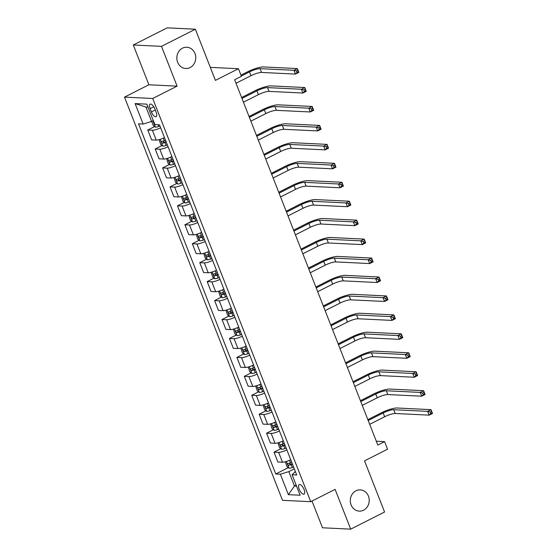 <?xml version="1.0" encoding="UTF-8"?>
<svg xmlns="http://www.w3.org/2000/svg" width="557" height="557" viewBox="0 0 557 557"><rect width="100%" height="100%" fill="white"/><g stroke="black" fill="none" stroke-linecap="round" stroke-linejoin="round"><path stroke-width="0.84" d="M355.965 490.794A10.653 9.462 -87.2 0 1 360.282 489.861A10.653 9.462 -87.2 0 1 369.075 498.473A10.653 9.462 -87.2 0 1 363.568 510.198A10.653 9.462 -87.2 0 1 359.251 511.131A10.653 9.462 -87.2 0 1 350.45 502.518A10.653 9.462 -87.2 0 1 355.965 490.794M182.501 48.167A10.653 9.462 -87.2 0 1 186.818 47.234A10.653 9.462 -87.2 0 1 195.618 55.853A10.653 9.462 -87.2 0 1 190.104 67.571A10.653 9.462 -87.2 0 1 185.787 68.511A10.653 9.462 -87.2 0 1 176.987 59.891A10.653 9.462 -87.2 0 1 182.501 48.167M304.066 489.478A5.326 2.179 -116.8 0 0 299.22 484.611A5.326 2.179 -116.8 0 0 299.186 489.241A5.326 2.179 -116.8 0 0 304.031 494.115A5.326 2.179 -116.8 0 0 304.066 489.478M312.017 501.042L322.496 527.785L350.701 529.15L384.567 512.008L364.522 460.855L387.547 449.2L384.581 441.617L376.302 441.221M124.503 97.12L282.517 500.332L310.722 501.697L152.709 98.485L124.503 97.12L148.886 84.782L177.091 86.147L161.495 46.356L133.29 44.992L148.886 84.782M133.29 44.992L167.156 27.85L195.361 29.215L215.413 80.375L238.438 68.72L210.309 67.362M161.495 46.356L195.361 29.215M238.438 68.72L241.411 76.302L234.636 79.728L377.806 445.05L384.581 441.617M150.098 108.622L151.407 111.957A5.159 2.11 -116.8 0 0 156.099 116.671A5.159 2.11 -116.8 0 0 156.134 112.187L154.825 108.852A5.159 2.11 -116.8 0 0 150.132 104.131A5.159 2.11 -116.8 0 0 150.098 108.622L153.767 106.763M148.023 107.153L145.955 107.048L151.595 121.447L143.128 124.044L138.519 123.821L275.743 473.979L288.268 467.643M143.128 124.044L135.107 103.581L146.853 104.152L154.867 124.615L159.483 124.838L296.707 474.996L292.098 474.773L300.119 495.236L288.373 494.665L280.359 474.202L275.743 473.979M177.091 86.147L152.709 98.485M350.701 529.15L335.105 489.359L310.722 501.697M292.098 474.773L295.321 471.452M296.164 485.154L294.465 486.01L296.54 486.108M153.293 120.59L151.595 121.447M294.298 468.841L288.825 471.612L294.465 486.01L288.373 494.665M160.632 127.776A6.656 1.379 158.6 0 1 152.381 130.261L147.772 130.039L154.602 126.578M290.733 459.741A6.656 1.379 158.6 0 1 282.483 462.226L277.866 462.004L274.009 452.152L280.839 448.691M283.304 440.796A6.656 1.379 158.6 0 1 275.054 443.281L270.444 443.059L266.58 433.207L273.417 429.746M275.882 421.851A6.656 1.379 158.6 0 1 267.632 424.337L263.015 424.107L259.158 414.255L265.988 410.801M268.453 402.899A6.656 1.379 158.6 0 1 260.203 405.385L255.593 405.162L251.729 395.31L258.566 391.849M261.031 383.954A6.656 1.379 158.6 0 1 252.781 386.44L248.164 386.217L244.307 376.358L251.137 372.905M253.602 365.002A6.656 1.379 158.6 0 1 245.352 367.488L240.742 367.265L236.878 357.413L243.715 353.953M246.173 346.057A6.656 1.379 158.6 0 1 237.93 348.543L233.313 348.32L229.456 338.468L236.286 335.008M238.751 327.105A6.656 1.379 158.6 0 1 230.501 329.591L225.891 329.368L222.027 319.516L228.864 316.056M231.322 308.16A6.656 1.379 158.6 0 1 223.078 310.646L218.462 310.423L214.605 300.571L221.435 297.111M223.9 289.215A6.656 1.379 158.6 0 1 215.65 291.701L211.04 291.471L207.176 281.619L214.013 278.166M216.471 270.263A6.656 1.379 158.6 0 1 208.227 272.749L203.611 272.526L199.754 262.674L206.584 259.214M209.049 251.318A6.656 1.379 158.6 0 1 200.798 253.804L196.189 253.581L192.325 243.722L199.162 240.269M201.62 232.366A6.656 1.379 158.6 0 1 193.376 234.852L188.76 234.629L184.903 224.777L191.733 221.317M194.198 213.422A6.656 1.379 158.6 0 1 185.947 215.907L181.338 215.684L177.474 205.832L184.311 202.372M186.769 194.47A6.656 1.379 158.6 0 1 178.518 196.955L173.909 196.732L170.045 186.88L176.882 183.42M179.347 175.525A6.656 1.379 158.6 0 1 171.096 178.01L166.487 177.787L162.623 167.935L169.453 164.475M171.918 156.58A6.656 1.379 158.6 0 1 163.667 159.058L159.058 158.836L155.194 148.984L162.031 145.523M164.496 137.628A6.656 1.379 158.6 0 1 156.245 140.113L151.636 139.891L147.772 130.039M168.061 146.721A6.656 1.379 158.6 0 1 159.81 149.206L155.194 148.984M175.483 165.673A6.656 1.379 158.6 0 1 167.232 168.158L162.623 167.935M182.912 184.618A6.656 1.379 158.6 0 1 174.661 187.103L170.045 186.88M190.334 203.57A6.656 1.379 158.6 0 1 182.083 206.055L177.474 205.832M197.763 222.515A6.656 1.379 158.6 0 1 189.512 225L184.903 224.777M205.185 241.466A6.656 1.379 158.6 0 1 196.934 243.945L192.325 243.722M212.614 260.411A6.656 1.379 158.6 0 1 204.363 262.897L199.754 262.674M220.036 279.356A6.656 1.379 158.6 0 1 211.785 281.842L207.176 281.619M227.465 298.308A6.656 1.379 158.6 0 1 219.214 300.794L214.605 300.571M234.887 317.253A6.656 1.379 158.6 0 1 226.643 319.739L222.027 319.516M242.316 336.205A6.656 1.379 158.6 0 1 234.065 338.691L229.456 338.468M249.738 355.15A6.656 1.379 158.6 0 1 241.494 357.636L236.878 357.413M257.167 374.102A6.656 1.379 158.6 0 1 248.916 376.588L244.307 376.358M264.589 393.047A6.656 1.379 158.6 0 1 256.345 395.533L251.729 395.31M272.018 411.992A6.656 1.379 158.6 0 1 263.767 414.478L259.158 414.255M279.447 430.944A6.656 1.379 158.6 0 1 271.196 433.43L266.58 433.207M286.869 449.889A6.656 1.379 158.6 0 1 278.618 452.375L274.009 452.152M280.359 474.202L288.825 471.612M145.955 107.048L135.107 103.581M151.657 121.419L153.293 125.597L155.417 127.184A4.407 0.912 -21.4 0 0 158.682 126.446L159.936 126M236.022 83.258L250.984 75.682A8.32 1.72 158.6 0 1 261.567 72.445L295.454 74.081L293.964 70.293L297.354 68.581L263.468 66.937A12.484 2.583 -21.4 0 0 247.587 71.804L240.965 75.16M154.31 122.429C153.739 123.118 153.976 123.724 155.027 124.246M241.306 76.037L249.494 71.895A8.32 1.72 158.6 0 1 260.077 68.65L293.964 70.293L296.421 70.962L297.013 72.48L298.364 71.797L297.772 70.279L296.421 70.962M297.772 70.279L297.354 68.581L298.837 72.368L295.454 74.081L297.013 72.48M298.837 72.368L298.364 71.797M159.156 139.654L160.722 144.542L162.839 146.136A4.407 0.912 -21.4 0 0 166.111 145.391L167.365 144.945M243.444 102.203L258.406 94.634A8.32 1.72 158.6 0 1 268.989 91.39L302.876 93.033L301.393 89.245L304.776 87.526L270.89 85.889A12.484 2.583 -21.4 0 0 255.015 90.749L241.613 97.531M165.52 140.246L164.266 140.691A4.407 0.912 158.6 0 1 161.739 141.374C161.168 142.063 161.405 142.676 162.449 143.198A4.407 0.912 -21.4 0 0 164.983 142.515L166.237 142.07M166.07 141.645L165.123 141.986A2.249 0.466 158.6 0 1 164.399 142.209L163.243 141.436M241.961 98.415L256.923 90.847A8.32 1.72 158.6 0 1 267.506 87.602L301.393 89.245L303.844 89.914L304.435 91.432L305.793 90.742L305.201 89.224L303.844 89.914M305.201 89.224L304.776 87.526L306.266 91.32L302.876 93.033L304.435 91.432M306.266 91.32L305.793 90.742M166.585 158.599L168.144 163.493L170.268 165.081A4.407 0.912 -21.4 0 0 173.533 164.343L174.787 163.897M250.873 121.154L265.835 113.579A8.32 1.72 158.6 0 1 276.418 110.335L310.305 111.978L308.815 108.19L312.205 106.478L278.319 104.834A12.484 2.583 -21.4 0 0 262.444 109.701L249.042 116.483M172.949 159.198L171.695 159.643A4.407 0.912 158.6 0 1 169.161 160.325C168.59 161.015 168.827 161.621 169.878 162.143A4.407 0.912 -21.4 0 0 172.405 161.46L173.659 161.015M173.492 160.59L172.545 160.931A2.249 0.466 158.6 0 1 171.828 161.154L170.672 160.388M249.383 117.36L264.345 109.792A8.32 1.72 158.6 0 1 274.935 106.547L308.815 108.19L311.272 108.859L311.864 110.377L313.215 109.694L312.623 108.176L311.272 108.859M312.623 108.176L312.205 106.478L313.688 110.265L310.305 111.978L311.864 110.377M313.688 110.265L313.215 109.694M174.014 177.551L175.573 182.438L177.69 184.026A4.407 0.912 -21.4 0 0 180.962 183.288L182.216 182.842M258.295 140.099L273.257 132.531A8.32 1.72 158.6 0 1 283.84 129.287L317.727 130.93L316.244 127.135L319.627 125.422L285.741 123.779A12.484 2.583 -21.4 0 0 269.867 128.646L256.464 135.428M180.371 178.143L179.117 178.588A4.407 0.912 158.6 0 1 176.59 179.27C176.019 179.96 176.256 180.565 177.3 181.095A4.407 0.912 -21.4 0 0 179.834 180.405L181.088 179.96M180.921 179.542L179.974 179.883A2.249 0.466 158.6 0 1 179.25 180.106L178.094 179.333M256.812 136.312L271.774 128.737A8.32 1.72 158.6 0 1 282.357 125.499L316.244 127.135L318.695 127.811L319.286 129.321L320.644 128.639L320.052 127.121L318.695 127.811M320.052 127.121L319.627 125.422L321.117 129.217L317.727 130.93L319.286 129.321M321.117 129.217L320.644 128.639M181.436 196.496L182.995 201.39L185.119 202.978A4.407 0.912 -21.4 0 0 188.384 202.24L189.638 201.787M265.724 159.051L280.686 151.476A8.32 1.72 158.6 0 1 291.269 148.232L325.156 149.875L323.666 146.087L327.056 144.374L293.17 142.731A12.484 2.583 -21.4 0 0 277.295 147.598L263.893 154.38M187.8 197.094L186.546 197.54A4.407 0.912 158.6 0 1 184.012 198.222C183.441 198.912 183.678 199.517 184.729 200.04A4.407 0.912 -21.4 0 0 187.256 199.357L188.51 198.912M188.343 198.487L187.396 198.828A2.249 0.466 158.6 0 1 186.679 199.051L185.523 198.285M264.241 155.257L279.196 147.689A8.32 1.72 158.6 0 1 289.786 144.444L323.666 146.087L326.123 146.756L326.715 148.273L328.073 147.584L327.474 146.073L326.123 146.756M327.474 146.073L327.056 144.374L328.539 148.162L325.156 149.875L326.715 148.273M328.539 148.162L328.073 147.584M188.865 215.448L190.424 220.335L192.541 221.923A4.407 0.912 -21.4 0 0 195.813 221.185L197.067 220.739M273.146 177.996L288.108 170.428A8.32 1.72 158.6 0 1 298.691 167.184L332.578 168.827L331.095 165.032L334.478 163.319L300.592 161.676A12.484 2.583 -21.4 0 0 284.718 166.543L271.315 173.324M195.222 216.039L193.968 216.485A4.407 0.912 158.6 0 1 191.441 217.167C190.87 217.857 191.107 218.462 192.151 218.985A4.407 0.912 -21.4 0 0 194.685 218.302L195.939 217.857M195.772 217.439L194.825 217.773A2.249 0.466 158.6 0 1 194.101 218.003L192.952 217.23M271.663 174.209L286.625 166.634A8.32 1.72 158.6 0 1 297.208 163.389L331.095 165.032L333.546 165.708L334.137 167.218L335.495 166.536L334.903 165.018L333.546 165.708M334.903 165.018L334.478 163.319L335.968 167.107L332.578 168.827L334.137 167.218M335.968 167.107L335.495 166.536M196.287 234.393L197.846 239.28L199.97 240.875A4.407 0.912 -21.4 0 0 203.242 240.13L204.489 239.684M280.575 196.941L295.537 189.373A8.32 1.72 158.6 0 1 306.12 186.129L340.007 187.772L338.517 183.984L341.907 182.271L308.021 180.628A12.484 2.583 -21.4 0 0 292.147 185.488L278.744 192.269M202.651 234.984L201.397 235.437A4.407 0.912 158.6 0 1 198.863 236.119C198.292 236.809 198.529 237.414 199.58 237.936A4.407 0.912 -21.4 0 0 202.107 237.254L203.361 236.809M203.194 236.384L202.247 236.725A2.249 0.466 158.6 0 1 201.53 236.948L200.374 236.175M279.092 193.154L294.047 185.585A8.32 1.72 158.6 0 1 304.637 182.341L338.517 183.984L340.975 184.652L341.566 186.17L342.924 185.481L342.325 183.97L340.975 184.652M342.325 183.97L341.907 182.271L343.391 186.059L340.007 187.772L341.566 186.17M343.391 186.059L342.924 185.481M203.716 253.344L205.275 258.232L207.392 259.82A4.407 0.912 -21.4 0 0 210.664 259.082L211.918 258.636M287.997 215.893L302.959 208.318A8.32 1.72 158.6 0 1 313.542 205.08L347.429 206.717L345.946 202.929L349.33 201.216L315.45 199.573A12.484 2.583 -21.4 0 0 299.569 204.44L286.166 211.221M210.073 253.936L208.826 254.382A4.407 0.912 158.6 0 1 206.292 255.064C205.721 255.754 205.958 256.359 207.002 256.881A4.407 0.912 -21.4 0 0 209.536 256.199L210.79 255.754M210.623 255.336L209.676 255.67A2.249 0.466 158.6 0 1 208.952 255.9L207.803 255.127M286.514 212.106L301.476 204.53A8.32 1.72 158.6 0 1 312.059 201.286L345.946 202.929L348.397 203.604L348.995 205.115L350.346 204.433L349.754 202.915L348.397 203.604M349.754 202.915L349.33 201.216L350.819 205.004L347.429 206.717L348.995 205.115M350.819 205.004L350.346 204.433M211.138 272.289L212.697 277.177L214.821 278.772A4.407 0.912 -21.4 0 0 218.093 278.027L219.34 277.581M295.426 234.838L310.388 227.27A8.32 1.72 158.6 0 1 320.971 224.025L354.858 225.669L353.368 221.881L356.759 220.161L322.872 218.525A12.484 2.583 -21.4 0 0 306.998 223.385L293.595 230.166M217.502 272.881L216.248 273.327A4.407 0.912 158.6 0 1 213.714 274.016C213.143 274.705 213.38 275.311 214.431 275.833A4.407 0.912 -21.4 0 0 216.958 275.151L218.212 274.705M218.052 274.281L217.098 274.622A2.249 0.466 158.6 0 1 216.381 274.845L215.225 274.072M293.943 231.051L308.898 223.482A8.32 1.72 158.6 0 1 319.488 220.238L353.368 221.881L355.826 222.549L356.417 224.067L357.775 223.378L357.176 221.86L355.826 222.549M357.176 221.86L356.759 220.161L358.242 223.956L354.858 225.669L356.417 224.067M358.242 223.956L357.775 223.378M218.567 291.234L220.126 296.129L222.243 297.717A4.407 0.912 -21.4 0 0 225.515 296.978L226.769 296.533M302.848 253.79L317.81 246.215A8.32 1.72 158.6 0 1 328.393 242.977L362.28 244.614L360.797 240.826L364.181 239.113L330.301 237.47A12.484 2.583 -21.4 0 0 314.42 242.337L301.017 249.118M224.924 291.833L223.677 292.279A4.407 0.912 158.6 0 1 221.143 292.961C220.572 293.65 220.809 294.256 221.853 294.778A4.407 0.912 -21.4 0 0 224.387 294.096L225.641 293.65M225.474 293.233L224.527 293.567A2.249 0.466 158.6 0 1 223.803 293.797L222.654 293.024M301.365 249.996L316.327 242.427A8.32 1.72 158.6 0 1 326.91 239.183L360.797 240.826L363.248 241.494L363.846 243.012L365.197 242.33L364.605 240.812L363.248 241.494M364.605 240.812L364.181 239.113L365.671 242.901L362.28 244.614L363.846 243.012M365.671 242.901L365.197 242.33M225.989 310.186L227.548 315.074L229.672 316.661A4.407 0.912 -21.4 0 0 232.944 315.923L234.191 315.478M310.277 272.735L325.239 265.167A8.32 1.72 158.6 0 1 335.822 261.922L369.709 263.565L368.226 259.771L371.61 258.058L337.723 256.422A12.484 2.583 -21.4 0 0 321.849 261.282L308.446 268.063M232.353 310.778L231.099 311.224A4.407 0.912 158.6 0 1 228.565 311.906C227.994 312.595 228.231 313.201 229.282 313.73A4.407 0.912 -21.4 0 0 231.809 313.048L233.063 312.595M232.903 312.178L231.949 312.519A2.249 0.466 158.6 0 1 231.232 312.742L230.076 311.969M308.794 268.947L323.749 261.372A8.32 1.72 158.6 0 1 334.339 258.135L368.226 259.771L370.677 260.446L371.268 261.964L372.626 261.275L372.027 259.757L370.677 260.446M372.027 259.757L371.61 258.058L373.093 261.853L369.709 263.565L371.268 261.964M373.093 261.853L372.626 261.275M233.418 329.131L234.977 334.026L237.094 335.613A4.407 0.912 -21.4 0 0 240.366 334.875L241.62 334.43M317.699 291.687L332.661 284.112A8.32 1.72 158.6 0 1 343.244 280.867L377.131 282.51L375.648 278.723L379.032 277.01L345.152 275.367A12.484 2.583 -21.4 0 0 329.271 280.234L315.868 287.015M239.775 329.73L238.528 330.176A4.407 0.912 158.6 0 1 235.994 330.858C235.423 331.547 235.66 332.153 236.704 332.675A4.407 0.912 -21.4 0 0 239.238 331.993L240.492 331.547M240.325 331.123L239.378 331.464A2.249 0.466 158.6 0 1 238.654 331.687L237.505 330.921M316.216 287.892L331.178 280.324A8.32 1.72 158.6 0 1 341.761 277.08L375.648 278.723L378.099 279.391L378.697 280.909L380.048 280.227L379.456 278.709L378.099 279.391M379.456 278.709L379.032 277.01L380.522 280.798L377.131 282.51L378.697 280.909M380.522 280.798L380.048 280.227M240.84 348.083L242.399 352.971L244.523 354.558A4.407 0.912 -21.4 0 0 247.795 353.82L249.042 353.375M325.128 310.632L340.09 303.064A8.32 1.72 158.6 0 1 350.673 299.819L384.56 301.462L383.077 297.668L386.461 295.955L352.574 294.312A12.484 2.583 -21.4 0 0 336.7 299.179L323.297 305.96M247.204 348.675L245.95 349.121A4.407 0.912 158.6 0 1 243.416 349.803C242.845 350.492 243.082 351.098 244.133 351.627A4.407 0.912 -21.4 0 0 246.667 350.938L247.914 350.492M247.754 350.075L246.8 350.409A2.249 0.466 158.6 0 1 246.083 350.638L244.927 349.866M323.645 306.844L338.6 299.269A8.32 1.72 158.6 0 1 349.19 296.032L383.077 297.668L385.528 298.343L386.119 299.854L387.477 299.172L386.878 297.654L385.528 298.343M386.878 297.654L386.461 295.955L387.944 299.743L384.56 301.462L386.119 299.854M387.944 299.743L387.477 299.172M248.269 367.028L249.828 371.916L251.945 373.51A4.407 0.912 -21.4 0 0 255.217 372.772L256.471 372.32M332.55 329.577L347.512 322.009A8.32 1.72 158.6 0 1 358.102 318.764L391.982 320.407L390.499 316.62L393.883 314.907L360.003 313.264A12.484 2.583 -21.4 0 0 344.122 318.124L330.726 324.912M254.626 367.62L253.379 368.073A4.407 0.912 158.6 0 1 250.845 368.755C250.274 369.444 250.511 370.05 251.555 370.572A4.407 0.912 -21.4 0 0 254.089 369.89L255.343 369.444M255.176 369.019L254.229 369.361A2.249 0.466 158.6 0 1 253.505 369.583L252.356 368.818M331.067 325.789L346.029 318.221A8.32 1.72 158.6 0 1 356.612 314.977L390.499 316.62L392.95 317.288L393.548 318.806L394.899 318.117L394.307 316.606L392.95 317.288M394.307 316.606L393.883 314.907L395.373 318.695L391.982 320.407L393.548 318.806M395.373 318.695L394.899 318.117M255.691 385.98L257.25 390.868L259.374 392.455A4.407 0.912 -21.4 0 0 262.646 391.717L263.893 391.272M339.979 348.529L354.941 340.954A8.32 1.72 158.6 0 1 365.524 337.716L399.411 339.359L397.928 335.565L401.312 333.852L367.425 332.209A12.484 2.583 -21.4 0 0 351.551 337.076L338.148 343.857M262.055 386.572L260.801 387.018A4.407 0.912 158.6 0 1 258.267 387.7C257.696 388.389 257.933 388.995 258.984 389.517A4.407 0.912 -21.4 0 0 261.518 388.835L262.765 388.389M262.605 387.971L261.651 388.306A2.249 0.466 158.6 0 1 260.934 388.535L259.778 387.763M338.496 344.741L353.451 337.166A8.32 1.72 158.6 0 1 364.041 333.922L397.928 335.565L400.379 336.24L400.97 337.751L402.328 337.069L401.729 335.551L400.379 336.24M401.729 335.551L401.312 333.852L402.795 337.639L399.411 339.359L400.97 337.751M402.795 337.639L402.328 337.069M263.12 404.925L264.679 409.813L266.796 411.407A4.407 0.912 -21.4 0 0 270.068 410.662L271.322 410.217M347.408 367.474L362.363 359.906A8.32 1.72 158.6 0 1 372.953 356.661L406.833 358.304L405.35 354.517L408.741 352.804L374.854 351.161A12.484 2.583 -21.4 0 0 358.973 356.02L345.577 362.802M269.477 405.517L268.23 405.962A4.407 0.912 158.6 0 1 265.696 406.652C265.125 407.341 265.362 407.947 266.406 408.469A4.407 0.912 -21.4 0 0 268.94 407.787L270.194 407.341M270.027 406.916L269.08 407.258A2.249 0.466 158.6 0 1 268.356 407.48L267.207 406.707M345.918 363.686L360.88 356.118A8.32 1.72 158.6 0 1 371.463 352.873L405.35 354.517L407.801 355.185L408.399 356.703L409.75 356.014L409.158 354.503L407.801 355.185M409.158 354.503L408.741 352.804L410.224 356.591L406.833 358.304L408.399 356.703M410.224 356.591L409.75 356.014M270.542 423.87L272.108 428.765L274.225 430.352A4.407 0.912 -21.4 0 0 277.497 429.614L278.744 429.168M354.83 386.426L369.792 378.851A8.32 1.72 158.6 0 1 380.375 375.613L414.262 377.249L412.779 373.462L416.163 371.749L382.276 370.106A12.484 2.583 -21.4 0 0 366.402 374.972L352.999 381.754M276.906 424.469L275.652 424.914A4.407 0.912 158.6 0 1 273.118 425.597C272.547 426.286 272.784 426.892 273.835 427.414A4.407 0.912 -21.4 0 0 276.369 426.732L277.616 426.286M277.456 425.868L276.502 426.202A2.249 0.466 158.6 0 1 275.785 426.432L274.629 425.659M353.347 382.631L368.309 375.063A8.32 1.72 158.6 0 1 378.892 371.818L412.779 373.462L415.23 374.13L415.821 375.648L417.179 374.965L416.58 373.448L415.23 374.13M416.58 373.448L416.163 371.749L417.646 375.536L414.262 377.249L415.821 375.648M417.646 375.536L417.179 374.965M277.971 442.822L279.53 447.71L281.647 449.304A4.407 0.912 -21.4 0 0 284.919 448.559L286.173 448.113M362.259 405.371L377.214 397.802A8.32 1.72 158.6 0 1 387.804 394.558L421.684 396.201L420.201 392.413L423.592 390.694L389.705 389.058A12.484 2.583 -21.4 0 0 373.824 393.917L360.428 400.699M284.335 443.414L283.081 443.859A4.407 0.912 158.6 0 1 280.547 444.542C279.976 445.231 280.213 445.844 281.257 446.366A4.407 0.912 -21.4 0 0 283.792 445.684L285.045 445.231M284.878 444.813L283.931 445.154A2.249 0.466 158.6 0 1 283.207 445.377L282.058 444.604M360.769 401.583L375.731 394.015A8.32 1.72 158.6 0 1 386.314 390.77L420.201 392.413L422.652 393.082L423.25 394.6L424.601 393.91L424.009 392.393L422.652 393.082M424.009 392.393L423.592 390.694L425.075 394.488L421.684 396.201L423.25 394.6M425.075 394.488L424.601 393.91M285.393 461.767L286.959 466.662L289.076 468.249A4.407 0.912 -21.4 0 0 292.348 467.511L293.602 467.065M369.681 424.323L384.643 416.747A8.32 1.72 158.6 0 1 395.226 413.503L429.113 415.146L427.63 411.358L431.014 409.646L397.127 408.002A12.484 2.583 -21.4 0 0 381.253 412.869L367.85 419.651M291.757 462.366L290.503 462.811A4.407 0.912 158.6 0 1 287.976 463.494C287.398 464.183 287.642 464.789 288.686 465.311A4.407 0.912 -21.4 0 0 291.22 464.629L292.467 464.183M292.307 463.758L291.353 464.099A2.249 0.466 158.6 0 1 290.636 464.322L289.48 463.556M368.198 420.528L383.16 412.96A8.32 1.72 158.6 0 1 393.743 409.715L427.63 411.358L430.081 412.027L430.672 413.545L432.03 412.862L431.431 411.344L430.081 412.027M431.431 411.344L431.014 409.646L432.497 413.433L429.113 415.146L430.672 413.545M432.497 413.433L432.03 412.862M156.245 140.113L152.381 130.261M163.667 159.058L159.81 149.206M171.096 178.01L167.232 168.158M178.518 196.955L174.661 187.103M185.947 215.907L182.083 206.055M193.376 234.852L189.512 225M200.798 253.804L196.934 243.945M208.227 272.749L204.363 262.897M215.65 291.701L211.785 281.842M223.078 310.646L219.214 300.794M230.501 329.591L226.643 319.739M237.93 348.543L234.065 338.691M245.352 367.488L241.494 357.636M252.781 386.44L248.916 376.588M260.203 405.385L256.345 395.533M267.632 424.337L263.767 414.478M275.054 443.281L271.196 433.43M282.483 462.226L278.618 452.375M155.271 109.994L151.407 111.957M152.876 120.806L155.361 127.142M158.028 124.768L158.682 126.446M249.494 71.895L250.984 75.682M260.077 68.65L261.567 72.445M160.151 139.361L162.783 146.094M164.983 142.515L166.111 145.391M163.285 138.192L164.266 140.691M256.923 90.847L258.406 94.634M267.506 87.602L268.989 91.39M164.399 142.209L162.449 143.198M167.573 158.313L170.212 165.039M172.405 161.46L173.533 164.343M170.714 157.137L171.695 159.643M264.345 109.792L265.835 113.579M274.935 106.547L276.418 110.335M171.828 161.154L169.878 162.143M175.002 177.258L177.634 183.991M179.834 180.405L180.962 183.288M178.136 176.082L179.117 178.588M271.774 128.737L273.257 132.531M282.357 125.499L283.84 129.287M179.25 180.106L177.3 181.095M182.424 196.21L185.063 202.936M187.256 199.357L188.384 202.24M185.565 195.034L186.546 197.54M279.196 147.689L280.686 151.476M289.786 144.444L291.269 148.232M186.679 199.051L184.729 200.04M189.853 215.155L192.485 221.888M194.685 218.302L195.813 221.185M192.987 213.979L193.968 216.485M286.625 166.634L288.108 170.428M297.208 163.389L298.691 167.184M194.101 218.003L192.151 218.985M197.275 234.107L199.914 240.833M202.107 237.254L203.242 240.13M200.416 232.93L201.397 235.437M294.047 185.585L295.537 189.373M304.637 182.341L306.12 186.129M201.53 236.948L199.58 237.936M204.704 253.052L207.343 259.778M209.536 256.199L210.664 259.082M207.845 251.875L208.826 254.382M301.476 204.53L302.959 208.318M312.059 201.286L313.542 205.08M208.952 255.9L207.002 256.881M212.126 272.004L214.765 278.73M216.958 275.151L218.093 278.027M215.267 270.827L216.248 273.327M308.898 223.482L310.388 227.27M319.488 220.238L320.971 224.025M216.381 274.845L214.431 275.833M219.555 290.949L222.194 297.675M224.387 294.096L225.515 296.978M222.696 289.772L223.677 292.279M316.327 242.427L317.81 246.215M326.91 239.183L328.393 242.977M223.803 293.797L221.853 294.778M226.978 309.894L229.616 316.627M231.809 313.048L232.944 315.923M230.118 308.717L231.099 311.224M323.749 261.372L325.239 265.167M334.339 258.135L335.822 261.922M231.232 312.742L229.282 313.73M234.406 328.846L237.045 335.572M239.238 331.993L240.366 334.875M237.547 327.669L238.528 330.176M331.178 280.324L332.661 284.112M341.761 277.08L343.244 280.867M238.654 331.687L236.704 332.675M241.829 347.791L244.467 354.524M246.667 350.938L247.795 353.82M244.969 346.614L245.95 349.121M338.6 299.269L340.09 303.064M349.19 296.032L350.673 299.819M246.083 350.638L244.133 351.627M249.258 366.743L251.896 373.469M254.089 369.89L255.217 372.772M252.398 365.566L253.379 368.073M346.029 318.221L347.512 322.009M356.612 314.977L358.102 318.764M253.505 369.583L251.555 370.572M256.68 385.688L259.318 392.42M261.518 388.835L262.646 391.717M259.82 384.511L260.801 387.018M353.451 337.166L354.941 340.954M364.041 333.922L365.524 337.716M260.934 388.535L258.984 389.517M264.109 404.64L266.747 411.365M268.94 407.787L270.068 410.662M267.249 403.463L268.23 405.962M360.88 356.118L362.363 359.906M371.463 352.873L372.953 356.661M268.356 407.48L266.406 408.469M271.531 423.585L274.169 430.31M276.369 426.732L277.497 429.614M274.671 422.408L275.652 424.914M368.309 375.063L369.792 378.851M378.892 371.818L380.375 375.613M275.785 426.432L273.835 427.414M278.96 442.53L281.598 449.262M283.792 445.684L284.919 448.559M282.1 441.36L283.081 443.859M375.731 394.015L377.214 397.802M386.314 390.77L387.804 394.558M283.207 445.377L281.257 446.366M286.389 461.481L289.02 468.207M291.22 464.629L292.348 467.511M289.522 460.305L290.503 462.811M383.16 412.96L384.643 416.747M393.743 409.715L395.226 413.503M290.636 464.322L288.686 465.311"/></g></svg>
